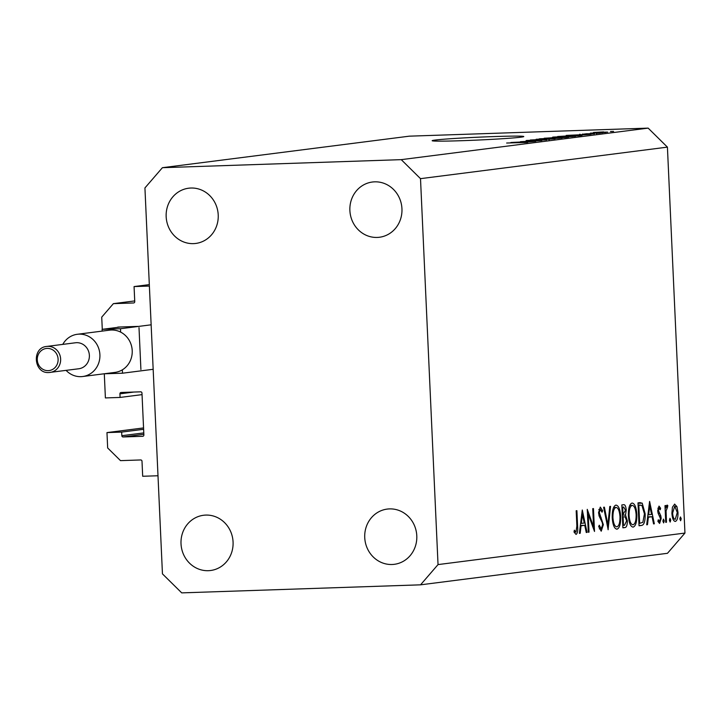 <?xml version="1.0" encoding="UTF-8"?>
<svg xmlns="http://www.w3.org/2000/svg" width="721" height="721" viewBox="0 0 721 721"><rect width="100%" height="100%" fill="white"/><g stroke="black" fill="none" stroke-linecap="round" stroke-linejoin="round"><path stroke-width="1.08" d="M102.283 329.326L101.724 317.141L113.377 303.649L133.592 302.964A1.307 1.226 82.7 0 0 134.755 301.612L134.07 286.57L149.319 284.624M134.07 286.57L149.382 286.057L157.998 475.752L142.686 476.266L142.001 461.224A1.307 1.226 82.7 0 0 140.721 459.953L120.506 460.638L107.663 447.966L106.969 432.591L143.56 427.923M113.377 303.649L134.728 300.918M117.352 327.397A1.307 1.226 82.7 0 1 118.127 327.073L137.72 326.406M140.91 369.54L139.009 327.676M104.302 373.82L105.392 397.929L120.092 397.433L142.046 394.63M106.969 432.591L121.669 432.095L121.831 435.7A1.307 1.226 82.7 0 0 123.111 436.962L142.713 436.304A1.307 1.226 82.7 0 0 143.876 434.952L141.974 393.089A1.307 1.226 82.7 0 0 140.694 391.818L121.092 392.485A1.307 1.226 82.7 0 0 119.929 393.828L120.092 397.433M121.669 432.095L143.623 429.292M461.819 140.694A45.856 1.415 -2.6 0 0 523.788 136.548A45.856 1.415 -2.6 0 0 494.128 136.566A45.856 1.415 -2.6 0 0 432.167 140.712A45.856 1.415 -2.6 0 0 461.819 140.694M377.182 237.434A27.84 26.028 -97.3 0 0 379.444 237.254A27.84 26.028 -97.3 0 0 401.867 207.549A27.84 26.028 -97.3 0 0 374.65 181.836A27.84 26.028 -97.3 0 0 372.387 182.016A27.84 26.028 -97.3 0 0 349.964 211.722A27.84 26.028 -97.3 0 0 377.182 237.434M392.026 564.498A27.84 26.028 -97.3 0 0 394.297 564.318A27.84 26.028 -97.3 0 0 416.711 534.612A27.84 26.028 -97.3 0 0 389.502 508.9A27.84 26.028 -97.3 0 0 387.24 509.08A27.84 26.028 -97.3 0 0 364.817 538.785A27.84 26.028 -97.3 0 0 392.026 564.498M208.306 570.69A27.84 26.028 -97.3 0 0 210.568 570.509A27.84 26.028 -97.3 0 0 232.991 540.795A27.84 26.028 -97.3 0 0 205.782 515.082A27.84 26.028 -97.3 0 0 203.52 515.272A27.84 26.028 -97.3 0 0 181.097 544.977A27.84 26.028 -97.3 0 0 208.306 570.69M193.453 243.626A27.84 26.028 -97.3 0 0 195.724 243.446A27.84 26.028 -97.3 0 0 218.139 213.74A27.84 26.028 -97.3 0 0 190.93 188.028A27.84 26.028 -97.3 0 0 188.668 188.208A27.84 26.028 -97.3 0 0 166.245 217.913A27.84 26.028 -97.3 0 0 193.453 243.626M588.201 514.172L589.021 532.152L588.291 532.242L587.255 509.35L593.563 526.672L592.743 508.647L593.464 508.557L594.51 531.449L588.201 514.172L587.471 514.199M601.17 531.179L598.655 526.483L599.286 525.23L601.233 528.826L602.639 524.744L602.242 522.527L599.16 516.119L598.547 512.694L600.296 507.097L602.621 510.693L602.035 512.189L600.323 509.459L599.268 512.505L603.36 524.681L601.242 531.179M608.173 529.71L603.612 507.26L604.387 507.16L607.902 524.861L609.777 506.475L610.552 506.376L608.073 529.71M616.725 529.178L617.014 529.169C614.4 528.872 612.796 525.077 612.219 517.777C612.102 510.405 613.319 506.178 615.86 505.106C618.51 505.367 620.132 509.188 620.7 516.587C620.808 523.969 619.573 528.169 617.014 529.169L616.852 529.178M632.876 527.114L633.173 527.105C630.551 526.808 628.946 523.013 628.37 515.713C628.252 508.341 629.469 504.114 632.011 503.051C634.669 503.303 636.283 507.124 636.859 514.524C636.958 521.914 635.733 526.105 633.173 527.105L633.002 527.114M646.692 524.789L649.594 501.392L654.353 523.816L653.568 523.915L652.045 516.723L648.377 517.191L647.485 524.69L646.692 524.789M680.615 520.751L679.858 518.931L680.444 516.939L681.21 518.76L680.615 520.751M667.421 147.129L684.95 533.062L667.466 553.304L420.55 584.83L181.719 592.878L162.45 573.871L144.93 187.938L162.405 167.696L409.321 136.17L648.161 128.122L667.421 147.129L420.505 178.655L438.035 564.588L684.95 533.062M674.559 504.114L676.92 506.584L678.001 512.424C678.073 517.741 677.181 520.742 675.343 521.427C673.459 521.229 672.305 518.489 671.891 513.208L672.432 507.169L674.694 504.105M670.16 522.085L669.403 520.265L669.989 518.273L670.746 520.093L670.16 522.085M666.474 522.265L665.744 522.355L664.987 505.628L665.708 505.538L665.825 507.999L667.141 505.06L667.799 505.547L667.475 507.377L666.087 510.883L666.474 522.265L665.744 522.292M663.635 522.923L662.878 521.103L663.464 519.102L664.221 520.932L663.635 522.923M659.571 523.428L657.894 521.373L658.3 519.769L659.553 521.373L660.472 518.552L658.102 513.217L657.714 510.675L659.012 506.097L660.625 508.278L660.202 509.783L659.102 508.152L658.435 510.495L660.797 515.821L661.193 518.372L659.616 523.428M639.626 502.663L642.222 503.168L645.151 513.767C645.331 521.157 644.132 525.05 641.537 525.447L639.031 525.771L637.995 502.87L640.257 502.618M623.413 504.736C624.9 504.285 625.846 506.07 626.243 510.08L625.522 515.073L627.342 520.724C627.351 524.978 626.594 527.249 625.062 527.556L622.881 527.835L621.835 504.934L623.656 504.718M579.387 533.387L582.28 509.99L587.047 532.404L586.263 532.504L584.74 525.321L581.072 525.789L580.18 533.279L579.387 533.387M576.007 534.396L574.015 531.999L574.358 530.187L576.016 532.044L576.863 525.997L576.178 510.765L576.899 510.675L577.602 526.132C578.035 530.692 577.521 533.441 576.079 534.396L576.034 534.396M520.463 141.676L541.822 140.55L520.463 141.749M546.365 139.91L526.654 140.451L546.806 139.874M549.411 139.559L548.789 139.685M526.096 140.559L526.663 140.613M536.154 139.261L555.053 138.865L530.332 140L552.061 139.009L536.163 139.351M561.668 138.044L539.678 138.783L562.227 137.927M539.119 138.901L539.687 138.964M575.097 136.332L553.106 137.071L575.655 136.215M552.547 137.188L553.115 137.251M580.216 135.043L566.183 135.422L591.022 134.268L580.225 135.133M610.507 131.492L613.571 131.393L610.516 131.573M162.405 167.696L401.246 159.647L648.161 128.122M603.621 131.916L593.455 132.466L603.63 131.988M602.747 132.484L605.811 132.385L602.747 132.565M590.373 133.124L602.558 132.799L590.265 133.286M597.087 133.205L600.142 133.106L597.087 133.286M594.176 133.8L582.748 134.25L586.534 133.773L594.474 133.782M596.817 133.52L596.339 133.619M579.693 134.259L580.171 134.304M582.415 134.088L583.271 134.232M573.682 135.467L581.441 135.494L579.062 135.8L557.63 136.521L573.682 135.548M582.153 135.35L581.441 135.494M564.273 137.089L568.121 137.197L565.634 137.513L544.202 138.234L564.273 137.17M568.833 137.062L568.121 137.197M524.942 142.1L510.91 142.479L535.739 141.325L524.942 142.19M527.375 142.425L506.647 143.028L527.754 142.343M524.915 142.614L524.131 142.452M438.035 564.588L420.55 584.83M401.246 159.647L420.505 178.655M607.397 132.114L595.465 132.592M595.663 132.394L607.605 132.096M572.51 135.206L580.261 134.809L572.51 135.296M560.974 136.404L579.504 135.737M578.846 135.8L560.974 136.323M572.591 136.548L555.206 137.26M555.621 136.981L572.997 136.521M547.545 138.044L556.053 137.54L547.545 138.117M556.45 137.738L566.174 137.179L556.459 137.819M559.163 138.27L541.777 138.973M542.192 138.702L559.568 138.234M517.236 142.262L524.978 141.866L517.236 142.352M679.858 518.805L681.21 518.76M675.631 506.62L676.92 506.584M677.271 512.451L678.001 512.424M677.28 512.532L674.703 506.16L672.621 513.127C672.936 517.137 673.811 519.219 675.244 519.372L677.28 512.532M671.891 513.154L672.621 513.127M669.394 520.138L670.746 520.093M665.095 508.026L665.825 507.999M666.528 505.592L667.799 505.547M665.988 507.169L667.096 507.133M665.231 510.91L666.087 510.883M662.878 520.977L664.221 520.932M659.463 508.323L660.625 508.278M657.84 508.188L659.102 508.152M657.714 510.522L658.435 510.495M657.849 512.018L658.706 511.991M658.255 513.658L659.634 513.604M659.589 515.857L660.797 515.821M660.463 518.399L661.193 518.372M657.913 521.436L659.553 521.373M653.55 523.843L654.353 523.816M647.638 516.876L652.045 516.723M647.602 517.218L648.377 517.191M646.701 524.717L647.485 524.69M651.55 514.424L649.729 505.863L648.666 514.794L651.55 514.424M648.954 505.89L649.729 505.863M647.882 514.821L648.666 514.794M638.013 503.303L642.222 503.168M644.421 513.785L645.151 513.767M638.824 505.133L639.653 523.329L642.862 522.328L644.43 513.848L641.906 505.385L638.094 505.151M638.923 523.356L639.653 523.329M638.094 505.07L640.068 504.997L638.094 505.097M636.129 514.551L636.859 514.524M636.129 514.614C635.634 508.675 634.309 505.601 632.155 505.394C630.046 506.196 629.027 509.603 629.091 515.614C629.586 521.517 630.902 524.573 633.038 524.762C635.165 524.041 636.192 520.661 636.129 514.614M632.308 505.376L629.721 505.475L632.308 505.376M628.37 515.641L629.091 515.614M625.513 510.108L626.243 510.08M622.304 515.182L625.522 515.073M626.621 520.751L627.342 520.724M622.872 527.628L625.062 527.556M623.656 507.07L622.674 507.187L623.007 514.533L625.513 510.216L623.656 507.07L621.935 507.124L623.656 507.07M621.944 507.214L622.674 507.187M622.277 514.551L623.007 514.533M622.376 516.858L623.593 516.813L623.106 516.876L623.494 525.393L624.53 525.258L626.621 520.814L625.116 516.894L623.593 516.813L625.116 516.894M622.385 516.903L623.106 516.876M622.773 525.411L623.494 525.393M619.97 516.615L620.7 516.587M619.979 516.678C619.483 510.738 618.158 507.665 616.004 507.449C613.895 508.26 612.877 511.667 612.94 517.678C613.427 523.581 614.743 526.627 616.879 526.826C619.006 526.105 620.042 522.725 619.979 516.678M616.158 507.44L613.562 507.539L616.158 507.44M612.21 517.705L612.94 517.678M607.109 524.888L607.902 524.861M599.349 528.89L601.233 528.826M601.503 510.738L602.621 510.693M598.763 509.504L600.323 509.459M598.547 512.532L599.268 512.505M598.953 515.425L599.935 515.398M599.809 517.579L601.125 517.534M602.639 524.708L603.36 524.681M588.291 532.179L589.021 532.152M592.644 526.7L593.563 526.672M586.245 532.431L587.047 532.404M580.333 525.465L584.74 525.321M580.297 525.816L581.072 525.789M579.396 533.306L580.18 533.279M584.244 523.022L582.424 514.461L581.36 523.392L584.244 523.022M581.649 514.479L582.424 514.461M580.576 523.419L581.36 523.392M574.051 531.828L575.475 531.783M574.06 532.107L576.016 532.044M46.73 346.44C31.472 347.522 33.725 373.884 48.956 372.523L78.778 368.764A13.104 12.248 -97.3 0 0 89.332 354.786A13.104 12.248 -97.3 0 0 76.525 342.682A13.104 12.248 -97.3 0 0 75.462 342.772L46.73 346.44A13.104 12.248 82.7 0 1 47.793 346.35A13.104 12.248 82.7 0 1 60.6 358.454A13.104 12.248 82.7 0 1 50.046 372.433A13.104 12.248 82.7 0 1 48.983 372.523M62.781 344.386A21.288 19.9 82.7 0 1 77.309 334.283A21.288 19.9 82.7 0 1 79.04 334.138A21.288 19.9 82.7 0 1 99.84 353.804A21.288 19.9 82.7 0 1 82.699 376.515A21.288 19.9 82.7 0 1 80.968 376.659A21.288 19.9 82.7 0 1 66.098 370.387M82.699 376.515L115.009 372.397A21.288 19.9 -97.3 0 0 122.354 369.828A21.288 19.9 -97.3 0 0 132.213 350.604A21.288 19.9 -97.3 0 0 120.641 332.111A21.288 19.9 -97.3 0 0 111.34 330.02A21.288 19.9 -97.3 0 0 109.61 330.155L77.309 334.283M120.641 332.111L120.488 328.722L102.112 329.344L102.193 331.101M104.13 373.784L122.507 373.208L153.158 369.296M120.488 328.722L151.14 324.81M122.507 373.208L122.354 369.828M102.112 329.344L120.578 326.992M119.929 393.828L133.872 392.053M123.111 436.962L143.849 434.312M121.831 435.7L143.785 432.897M665.492 516.669L666.213 516.642M639.022 525.537L641.537 525.447M576.872 526.159L577.602 526.132M48.199 370.648A11.139 10.409 -97.3 0 0 58.104 359.175A11.139 10.409 -97.3 0 0 47.189 348.405A11.139 10.409 -97.3 0 0 37.285 359.878A11.139 10.409 -97.3 0 0 48.199 370.648M624.251 516.759L622.376 516.822"/></g></svg>
